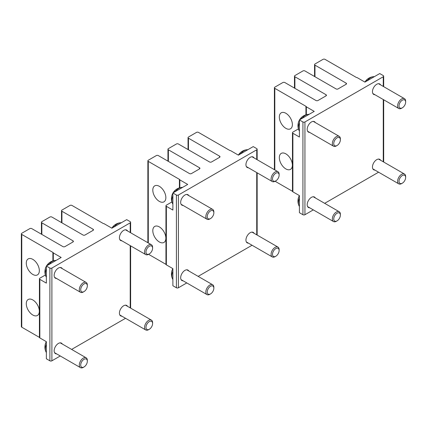 <?xml version="1.0" encoding="UTF-8"?>
<svg xmlns="http://www.w3.org/2000/svg" width="427" height="427" viewBox="0 0 427 427"><rect width="100%" height="100%" fill="white"/><g stroke="black" fill="none" stroke-linecap="round" stroke-linejoin="round"><path stroke-width="0.64" d="M400.75 101.551A4.686 2.706 120 0 0 399.128 106.793A4.686 2.706 120 0 0 402.335 107.817A4.686 2.706 120 0 0 403.926 106.43A4.686 2.706 120 0 0 405.65 102.08A4.686 2.706 120 0 0 400.75 101.551M374.324 76.684A9.938 5.738 120 0 0 373.337 76.684A9.938 5.738 120 0 0 367.337 80.554A9.938 5.738 120 0 0 367.087 80.863M405.65 102.08L405.65 101.268A5.679 3.277 120 0 0 404.476 98.664A5.679 3.277 120 0 0 399.709 100.628A5.679 3.277 120 0 0 398.791 108.506A5.679 3.277 120 0 0 401.631 108.223L402.335 107.817M274.225 174.595A4.686 2.706 120 0 0 272.602 179.836A4.686 2.706 120 0 0 275.815 180.867A4.686 2.706 120 0 0 277.401 179.479A4.686 2.706 120 0 0 279.13 175.123A4.686 2.706 120 0 0 274.225 174.595M247.804 149.728A9.938 5.738 120 0 0 246.811 149.733A9.938 5.738 120 0 0 240.812 153.597A9.938 5.738 120 0 0 240.561 153.912M279.13 175.123L279.13 174.312A5.679 3.277 120 0 0 277.95 171.713A5.679 3.277 120 0 0 273.184 173.672A5.679 3.277 120 0 0 272.271 181.55A5.679 3.277 120 0 0 275.111 181.272L292.474 191.296M147.705 247.644A4.686 2.706 120 0 0 146.082 252.885A4.686 2.706 120 0 0 149.29 253.91A4.686 2.706 120 0 0 150.88 252.528A4.686 2.706 120 0 0 152.604 248.172A4.686 2.706 120 0 0 147.705 247.644M121.284 222.777A9.938 5.738 120 0 0 120.291 222.777A9.938 5.738 120 0 0 114.292 226.646A9.938 5.738 120 0 0 114.041 226.956M152.604 248.172L152.604 247.361A5.679 3.277 120 0 0 151.43 244.762A5.679 3.277 120 0 0 146.664 246.721A5.679 3.277 120 0 0 145.751 254.599A5.679 3.277 120 0 0 148.591 254.316L165.948 264.34M335.478 139.234A4.686 2.706 120 0 0 333.855 144.475A4.686 2.706 120 0 0 337.068 145.5A4.686 2.706 120 0 0 338.654 144.112A4.686 2.706 120 0 0 340.383 139.762A4.686 2.706 120 0 0 335.478 139.234M309.057 114.367A9.938 5.738 120 0 0 308.064 114.367A9.938 5.738 120 0 0 302.065 118.236A9.938 5.738 120 0 0 301.814 118.546M299.412 122.709A9.938 5.738 120 0 0 298.916 130.214A9.938 5.738 120 0 0 299.412 131.073M340.383 139.762L340.383 138.951A5.679 3.277 120 0 0 339.203 136.352A5.679 3.277 120 0 0 334.437 138.311A5.679 3.277 120 0 0 333.524 146.189A5.679 3.277 120 0 0 336.364 145.906L337.068 145.5M400.75 176.917A4.686 2.706 120 0 0 399.128 182.158A4.686 2.706 120 0 0 402.335 183.183A4.686 2.706 120 0 0 403.926 181.801A4.686 2.706 120 0 0 405.65 177.445A4.686 2.706 120 0 0 400.75 176.917M405.65 177.445L405.65 176.634A5.679 3.277 120 0 0 404.476 174.035A5.679 3.277 120 0 0 399.709 175.993A5.679 3.277 120 0 0 398.791 183.872A5.679 3.277 120 0 0 401.631 183.589L402.335 183.183M335.478 214.6A4.686 2.706 120 0 0 333.855 219.841A4.686 2.706 120 0 0 337.068 220.866A4.686 2.706 120 0 0 338.654 219.483A4.686 2.706 120 0 0 340.383 215.128A4.686 2.706 120 0 0 335.478 214.6M299.412 198.08A9.938 5.738 120 0 0 298.916 205.579A9.938 5.738 120 0 0 299.412 206.438M340.383 215.128L340.383 214.317A5.679 3.277 120 0 0 339.203 211.717A5.679 3.277 120 0 0 334.437 213.676A5.679 3.277 120 0 0 333.524 221.554A5.679 3.277 120 0 0 336.364 221.271L337.068 220.866M274.225 249.966A4.686 2.706 120 0 0 272.602 255.207A4.686 2.706 120 0 0 275.815 256.232A4.686 2.706 120 0 0 277.401 254.844A4.686 2.706 120 0 0 279.13 250.494A4.686 2.706 120 0 0 274.225 249.966M279.13 250.494L279.13 249.683A5.679 3.277 120 0 0 277.95 247.078A5.679 3.277 120 0 0 273.184 249.042A5.679 3.277 120 0 0 272.271 256.921A5.679 3.277 120 0 0 275.111 256.638L275.815 256.232M147.705 323.009A4.686 2.706 120 0 0 146.082 328.251A4.686 2.706 120 0 0 149.29 329.276A4.686 2.706 120 0 0 150.88 327.893A4.686 2.706 120 0 0 152.604 323.538A4.686 2.706 120 0 0 147.705 323.009M152.604 323.538L152.604 322.727A5.679 3.277 120 0 0 151.43 320.127A5.679 3.277 120 0 0 146.664 322.086A5.679 3.277 120 0 0 145.751 329.964A5.679 3.277 120 0 0 148.591 329.687L149.29 329.276M208.958 287.649A4.686 2.706 120 0 0 207.335 292.89A4.686 2.706 120 0 0 210.543 293.915A4.686 2.706 120 0 0 212.134 292.527A4.686 2.706 120 0 0 213.858 288.177A4.686 2.706 120 0 0 208.958 287.649M172.887 271.124A9.938 5.738 120 0 0 172.396 278.628A9.938 5.738 120 0 0 172.887 279.488M213.858 288.177L213.858 287.366A5.679 3.277 120 0 0 212.683 284.761A5.679 3.277 120 0 0 207.917 286.725A5.679 3.277 120 0 0 207.004 294.603A5.679 3.277 120 0 0 209.844 294.32L210.543 293.915M82.432 360.692A4.686 2.706 120 0 0 80.81 365.934A4.686 2.706 120 0 0 84.023 366.964A4.686 2.706 120 0 0 85.613 365.576A4.686 2.706 120 0 0 87.338 361.221A4.686 2.706 120 0 0 82.432 360.692M46.367 344.173A9.938 5.738 120 0 0 45.876 351.672A9.938 5.738 120 0 0 46.367 352.531M87.338 361.221L87.338 360.409A5.679 3.277 120 0 0 86.158 357.81A5.679 3.277 120 0 0 81.397 359.769A5.679 3.277 120 0 0 80.479 367.647A5.679 3.277 120 0 0 83.318 367.369L84.023 366.964M208.958 212.283A4.686 2.706 120 0 0 207.335 217.519A4.686 2.706 120 0 0 210.543 218.549A4.686 2.706 120 0 0 212.134 217.162A4.686 2.706 120 0 0 213.858 212.806A4.686 2.706 120 0 0 208.958 212.283M182.537 187.41A9.938 5.738 120 0 0 181.544 187.416A9.938 5.738 120 0 0 175.545 191.28A9.938 5.738 120 0 0 175.294 191.595M172.887 195.758A9.938 5.738 120 0 0 172.396 203.257A9.938 5.738 120 0 0 172.887 204.117M213.858 212.806L213.858 211.995A5.679 3.277 120 0 0 212.683 209.395A5.679 3.277 120 0 0 207.917 211.354A5.679 3.277 120 0 0 207.004 219.232A5.679 3.277 120 0 0 209.844 218.955L210.543 218.549M82.432 285.327A4.686 2.706 120 0 0 80.81 290.568A4.686 2.706 120 0 0 84.023 291.593A4.686 2.706 120 0 0 85.613 290.211A4.686 2.706 120 0 0 87.338 285.855A4.686 2.706 120 0 0 82.432 285.327M56.012 260.459A9.938 5.738 120 0 0 55.024 260.459A9.938 5.738 120 0 0 49.025 264.329A9.938 5.738 120 0 0 48.774 264.639M46.367 268.802A9.938 5.738 120 0 0 45.876 276.306A9.938 5.738 120 0 0 46.367 277.166M87.338 285.855L87.338 285.044A5.679 3.277 120 0 0 86.158 282.444A5.679 3.277 120 0 0 81.397 284.403A5.679 3.277 120 0 0 80.479 292.281A5.679 3.277 120 0 0 83.318 291.999L84.023 291.593M280.128 154.467A9.229 5.327 60 0 1 281.238 153.394A9.229 5.327 60 0 1 289.768 157.611A9.229 5.327 60 0 1 291.582 168.307A9.229 5.327 -120 0 1 290.472 169.38A9.229 5.327 -120 0 1 281.943 165.158A9.229 5.327 -120 0 1 280.128 154.467M315.98 100.51L284.852 82.539A1.42 0.822 0 0 0 282.845 82.539L274.812 87.177A1.42 0.822 0 0 0 274.396 87.759A1.42 0.822 0 0 0 274.812 88.341L305.94 106.312A1.42 0.822 0 0 1 306.351 106.841L314.224 111.383L299.412 119.934L302.924 121.962A1.42 0.822 0 0 0 304.937 121.962L383.259 76.743A1.42 0.822 0 0 0 383.676 76.166A1.42 0.822 0 0 0 383.259 75.584L379.742 73.556L364.93 82.107L357.063 77.565A1.42 0.822 0 0 1 356.145 77.324L325.016 59.353A1.42 0.822 0 0 0 323.009 59.353L314.977 63.991A1.42 0.822 0 0 0 314.56 64.568A1.42 0.822 0 0 0 314.977 65.15L346.105 83.121A1.42 0.822 0 0 1 346.521 83.703A1.42 0.822 0 0 1 346.105 84.279L338.072 88.917A1.42 0.822 0 0 1 336.065 88.917L304.937 70.946A1.42 0.822 0 0 0 302.924 70.946L294.892 75.584A1.42 0.822 0 0 0 294.475 76.166A1.42 0.822 0 0 0 294.892 76.743L326.02 94.714A1.42 0.822 0 0 1 326.436 95.296A1.42 0.822 0 0 1 326.02 95.878L317.987 100.51A1.42 0.822 0 0 1 315.98 100.51M280.128 113.886A9.229 5.327 -120 0 0 281.943 124.577A9.229 5.327 -120 0 0 290.472 128.799A9.229 5.327 -120 0 0 291.582 127.726A9.229 5.327 -120 0 0 289.768 117.03A9.229 5.327 -120 0 0 281.238 112.808A9.229 5.327 -120 0 0 280.128 113.886M298.436 128.901L292.885 132.108A1.42 0.822 0 0 0 292.468 132.69L292.468 191.243A1.42 0.822 0 0 0 292.885 191.824L299.412 195.593L299.412 212.694L302.924 214.722A1.42 0.822 0 0 0 304.937 214.722L304.937 121.962M378.584 172.204L324.675 203.327M313.311 209.887L304.937 214.722M380.59 160.242A6.037 3.485 120 0 0 379.747 159.346A6.037 3.485 120 0 0 376.731 159.645A6.037 3.485 120 0 0 372.787 164.966A6.037 3.485 120 0 0 373.71 169.802A6.037 3.485 120 0 0 374.911 170.085M315.323 197.925A6.037 3.485 120 0 0 314.48 197.034A6.037 3.485 120 0 0 311.459 197.333A6.037 3.485 120 0 0 307.52 202.649A6.037 3.485 120 0 0 308.443 207.485A6.037 3.485 120 0 0 309.639 207.768M315.323 122.56A6.037 3.485 120 0 0 314.48 121.663A6.037 3.485 120 0 0 311.459 121.962A6.037 3.485 120 0 0 307.52 127.283A6.037 3.485 120 0 0 308.443 132.119A6.037 3.485 120 0 0 309.639 132.397M380.59 84.877A6.037 3.485 120 0 0 379.747 83.98A6.037 3.485 120 0 0 376.731 84.279A6.037 3.485 120 0 0 372.787 89.601A6.037 3.485 120 0 0 373.71 94.436A6.037 3.485 120 0 0 374.911 94.714M292.468 132.69A1.42 0.822 0 0 0 292.885 133.267L299.412 137.035L299.412 119.934M306.351 114.692L306.351 106.841M153.608 227.511A9.229 5.327 60 0 1 154.718 226.438A9.229 5.327 60 0 1 163.247 230.66A9.229 5.327 60 0 1 165.062 241.351A9.229 5.327 -120 0 1 163.947 242.429A9.229 5.327 -120 0 1 155.423 238.207A9.229 5.327 -120 0 1 153.608 227.511M189.46 173.559L158.332 155.588A1.42 0.822 0 0 0 156.319 155.588L148.286 160.226A1.42 0.822 0 0 0 147.87 160.808A1.42 0.822 0 0 0 148.286 161.385L179.415 179.356A1.42 0.822 0 0 1 179.831 179.884L187.699 184.432L172.887 192.983L176.404 195.011A1.42 0.822 0 0 0 178.411 195.011L256.734 149.792A1.42 0.822 0 0 0 257.15 149.21A1.42 0.822 0 0 0 256.734 148.633L253.222 146.6L238.41 155.15L230.537 150.608A1.42 0.822 0 0 1 229.625 150.368L198.496 132.397A1.42 0.822 0 0 0 196.489 132.397L188.451 137.035A1.42 0.822 0 0 0 188.04 137.617A1.42 0.822 0 0 0 188.451 138.193L219.585 156.17A1.42 0.822 0 0 1 219.996 156.746A1.42 0.822 0 0 1 219.585 157.328L211.546 161.966A1.42 0.822 0 0 1 209.54 161.966L178.411 143.995A1.42 0.822 0 0 0 176.404 143.995L168.371 148.633A1.42 0.822 0 0 0 167.955 149.21A1.42 0.822 0 0 0 168.371 149.792L199.5 167.763A1.42 0.822 0 0 1 199.916 168.345A1.42 0.822 0 0 1 199.5 168.921L191.467 173.559A1.42 0.822 0 0 1 189.46 173.559M153.608 186.93A9.229 5.327 -120 0 0 155.423 197.626A9.229 5.327 -120 0 0 163.947 201.843A9.229 5.327 -120 0 0 165.062 200.77A9.229 5.327 -120 0 0 163.247 190.079A9.229 5.327 -120 0 0 154.718 185.857A9.229 5.327 -120 0 0 153.608 186.93M171.916 201.95L166.365 205.157A1.42 0.822 0 0 0 165.948 205.734L165.948 264.292A1.42 0.822 0 0 0 166.365 264.868L172.887 268.636L172.887 285.738L176.404 287.771A1.42 0.822 0 0 0 178.411 287.771L178.411 195.011M252.058 245.247L198.149 276.376M186.791 282.93L178.411 287.771M254.07 233.291A6.037 3.485 120 0 0 253.227 232.395A6.037 3.485 120 0 0 250.206 232.694A6.037 3.485 120 0 0 246.267 238.01A6.037 3.485 120 0 0 247.19 242.851A6.037 3.485 120 0 0 248.386 243.128M188.798 270.974A6.037 3.485 120 0 0 187.955 270.077A6.037 3.485 120 0 0 184.939 270.376A6.037 3.485 120 0 0 180.995 275.698A6.037 3.485 120 0 0 181.923 280.534A6.037 3.485 120 0 0 183.119 280.811M188.798 195.609A6.037 3.485 120 0 0 187.955 194.712A6.037 3.485 120 0 0 184.939 195.011A6.037 3.485 120 0 0 180.995 200.327A6.037 3.485 120 0 0 181.923 205.163A6.037 3.485 120 0 0 183.119 205.446M254.07 157.926A6.037 3.485 120 0 0 253.227 157.029A6.037 3.485 120 0 0 250.206 157.328A6.037 3.485 120 0 0 246.267 162.644A6.037 3.485 120 0 0 247.19 167.48A6.037 3.485 120 0 0 248.386 167.763M165.948 205.734A1.42 0.822 0 0 0 166.365 206.316L172.887 210.084L172.887 192.983M179.831 187.741L179.831 179.884M27.082 300.56A9.229 5.327 60 0 1 28.198 299.487A9.229 5.327 60 0 1 36.722 303.704A9.229 5.327 60 0 1 38.542 314.4A9.229 5.327 -120 0 1 37.427 315.473A9.229 5.327 -120 0 1 28.897 311.256A9.229 5.327 -120 0 1 27.082 300.56M62.934 246.609L31.806 228.637A1.42 0.822 0 0 0 29.799 228.637L21.766 233.27A1.42 0.822 0 0 0 21.35 233.852A1.42 0.822 0 0 0 21.766 234.434L52.895 252.405A1.42 0.822 0 0 1 53.306 252.933L61.178 257.476L46.367 266.026L49.884 268.055A1.42 0.822 0 0 0 51.891 268.055L130.214 222.835A1.42 0.822 0 0 0 130.63 222.259A1.42 0.822 0 0 0 130.214 221.677L126.702 219.649L111.89 228.199L104.017 223.657A1.42 0.822 0 0 1 103.099 223.417L71.971 205.446A1.42 0.822 0 0 0 69.964 205.446L61.931 210.084A1.42 0.822 0 0 0 61.515 210.66A1.42 0.822 0 0 0 61.931 211.242L93.059 229.214A1.42 0.822 0 0 1 93.476 229.795A1.42 0.822 0 0 1 93.059 230.372L85.026 235.01A1.42 0.822 0 0 1 83.019 235.01L51.891 217.039A1.42 0.822 0 0 0 49.884 217.039L41.851 221.677A1.42 0.822 0 0 0 41.435 222.259A1.42 0.822 0 0 0 41.851 222.835L72.98 240.807A1.42 0.822 0 0 1 73.391 241.388A1.42 0.822 0 0 1 72.98 241.97L64.947 246.609A1.42 0.822 0 0 1 62.934 246.609M21.35 233.852L21.35 326.612A1.42 0.822 0 0 0 21.766 327.189L39.428 337.389M27.082 259.979A9.229 5.327 -120 0 0 28.897 270.67A9.229 5.327 -120 0 0 37.427 274.892A9.229 5.327 -120 0 0 38.542 273.819A9.229 5.327 -120 0 0 36.722 263.123A9.229 5.327 -120 0 0 28.198 258.906A9.229 5.327 -120 0 0 27.082 259.979M45.395 274.999L39.839 278.201A1.42 0.822 0 0 0 39.423 278.783L39.423 337.335A1.42 0.822 0 0 0 39.839 337.917L46.367 341.685L46.367 358.787L49.884 360.815A1.42 0.822 0 0 0 51.891 360.815L51.891 268.055M125.538 318.296L71.629 349.419M60.266 355.979L51.891 360.815M127.545 306.34A6.037 3.485 120 0 0 126.702 305.444A6.037 3.485 120 0 0 123.686 305.743A6.037 3.485 120 0 0 119.741 311.059A6.037 3.485 120 0 0 120.67 315.895A6.037 3.485 120 0 0 121.866 316.177M62.278 344.023A6.037 3.485 120 0 0 61.435 343.127A6.037 3.485 120 0 0 58.419 343.425A6.037 3.485 120 0 0 54.475 348.742A6.037 3.485 120 0 0 55.398 353.577A6.037 3.485 120 0 0 56.599 353.86M62.278 268.652A6.037 3.485 120 0 0 61.435 267.756A6.037 3.485 120 0 0 58.419 268.055A6.037 3.485 120 0 0 54.475 273.376A6.037 3.485 120 0 0 55.398 278.212A6.037 3.485 120 0 0 56.599 278.495M127.545 230.97A6.037 3.485 120 0 0 126.702 230.073A6.037 3.485 120 0 0 123.686 230.372A6.037 3.485 120 0 0 119.741 235.693A6.037 3.485 120 0 0 120.67 240.529A6.037 3.485 120 0 0 121.866 240.812M39.423 278.783A1.42 0.822 0 0 0 39.839 279.359L46.367 283.128L46.367 266.026M53.306 260.785L53.306 252.933M373.337 76.684A11.358 11.358 0 0 0 365.843 80.73A11.358 2.61 39.6 0 1 367.337 80.554M246.811 149.733A11.358 11.358 0 0 0 239.323 153.779A11.358 2.61 39.6 0 1 240.812 153.597M120.291 222.777A11.358 11.358 0 0 0 112.797 226.822A11.358 2.61 39.6 0 1 114.292 226.646M308.064 114.367A11.358 11.358 0 0 0 300.576 118.412A11.358 2.61 39.6 0 1 302.065 118.236M181.544 187.416A11.358 11.358 0 0 0 174.051 191.461A11.358 2.61 39.6 0 1 175.545 191.28M55.024 260.459A11.358 11.358 0 0 0 47.53 264.51A11.358 2.61 39.6 0 1 49.025 264.329M305.94 114.815L305.94 106.312M274.812 169.898L274.812 88.341M326.02 95.878L326.02 94.714M346.105 84.279L346.105 83.121M383.259 161.785L383.259 99.534M383.259 86.419L383.259 76.743M292.885 191.824L292.885 133.267M314.977 76.743L314.977 65.15M294.892 88.341L294.892 76.743M302.924 214.722L302.924 121.962M179.415 187.859L179.415 179.356M148.286 242.947L148.286 161.385M199.5 168.921L199.5 167.763M219.585 157.328L219.585 156.17M256.734 234.829L256.734 172.583M256.734 159.463L256.734 149.792M166.365 264.868L166.365 206.316M188.451 149.792L188.451 138.193M168.371 161.385L168.371 149.792M176.404 287.771L176.404 195.011M52.895 260.908L52.895 252.405M21.766 327.189L21.766 234.434M72.98 241.97L72.98 240.807M93.059 230.372L93.059 229.214M130.214 307.878L130.214 245.632M130.214 232.512L130.214 222.835M39.839 337.917L39.839 279.359M61.931 222.835L61.931 211.242M41.851 234.434L41.851 222.835M49.884 360.815L49.884 268.055M365.843 80.73A11.358 11.358 0 0 0 364.882 82.08M378.552 83.703L404.476 98.664M372.872 93.54L398.791 108.506M239.323 153.779A11.358 11.358 0 0 0 238.362 155.124M252.031 156.746L277.95 171.713M246.347 166.583L272.271 181.55M275.815 180.867L275.111 181.272M112.797 226.822A11.358 11.358 0 0 0 111.842 228.173M125.506 229.795L151.43 244.762M119.827 239.632L145.751 254.599M149.29 253.91L148.591 254.316M300.576 118.412A11.358 11.358 0 0 0 299.562 119.848M299.412 120.11A11.358 11.358 0 0 0 298.916 130.214M313.279 121.385L339.203 136.352M307.6 131.222L333.524 146.189M378.552 159.068L404.476 174.035M372.872 168.905L398.791 183.872M299.364 195.561A11.358 11.358 0 0 0 298.916 205.579M313.279 196.751L339.203 211.717M307.6 206.588L333.524 221.554M252.031 232.112L277.95 247.078M246.347 241.954L272.271 256.921M125.506 305.161L151.43 320.127M119.827 314.998L145.751 329.964M172.844 268.61A11.358 11.358 0 0 0 172.396 278.628M186.759 269.795L212.683 284.761M181.08 279.637L207.004 294.603M46.319 341.659A11.358 11.358 0 0 0 45.876 351.672M60.239 342.844L86.158 357.81M54.56 352.681L80.479 367.647M174.051 191.461A11.358 11.358 0 0 0 173.042 192.892M172.887 193.159A11.358 11.358 0 0 0 172.396 203.257M186.759 194.429L212.683 209.395M181.08 204.266L207.004 219.232M47.53 264.51A11.358 11.358 0 0 0 46.522 265.941M46.367 266.202A11.358 11.358 0 0 0 45.876 276.306M60.239 267.478L86.158 282.444M54.56 277.315L80.479 292.281M383.676 162.025L383.676 99.774M383.676 86.66L383.676 76.166M314.56 76.502L314.56 64.568M294.475 88.101L294.475 76.166M274.396 169.658L274.396 87.759M257.15 235.069L257.15 172.823M257.15 159.703L257.15 149.21M188.04 149.551L188.04 137.617M167.955 161.144L167.955 149.21M147.87 242.707L147.87 160.808M130.63 308.118L130.63 245.872M130.63 232.752L130.63 222.259M61.515 222.595L61.515 210.66M41.435 234.193L41.435 222.259"/></g></svg>
